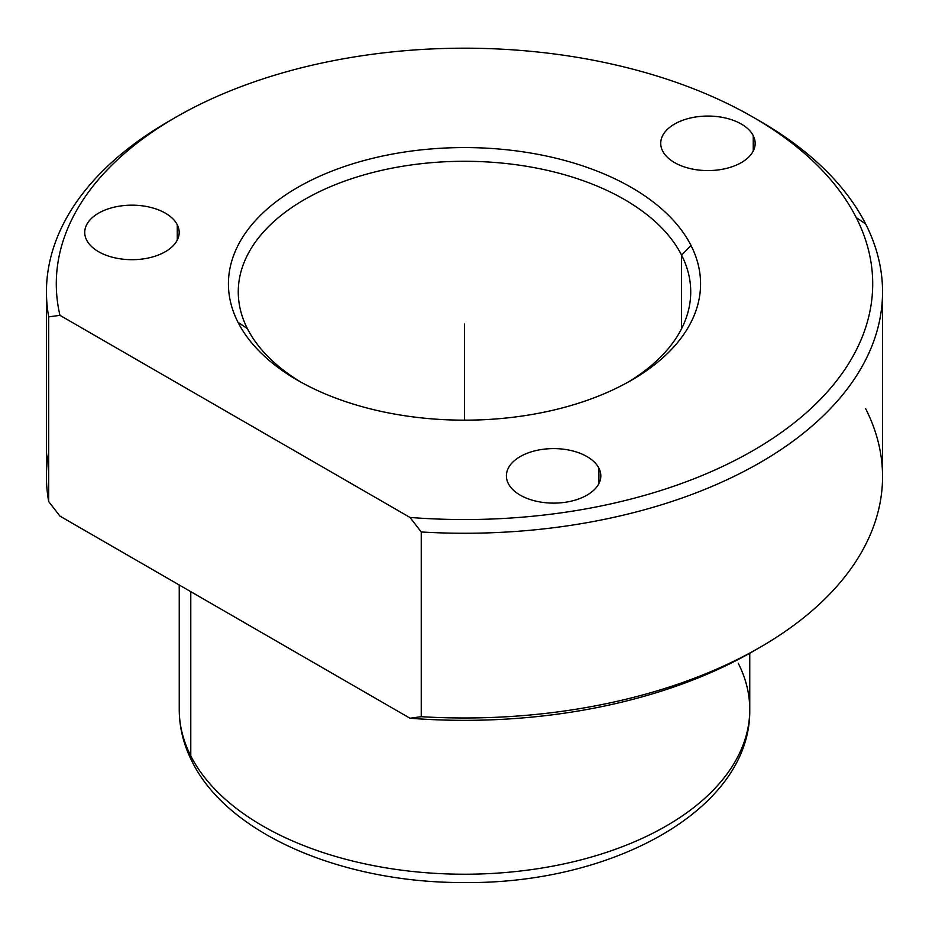<?xml version="1.0" encoding="UTF-8"?>
<svg xmlns="http://www.w3.org/2000/svg" width="929" height="929" viewBox="0 0 929 929"><rect width="100%" height="100%" fill="white"/><g stroke="black" fill="none" stroke-linecap="round" stroke-linejoin="round"><path stroke-width="1.39" d="M48.691 451.657A418.05 241.354 -0 0 0 48.691 501.602L59.944 516.118L48.691 501.602A418.05 241.354 180 0 1 46.45 476.623L46.45 291.903A418.05 241.354 0 0 0 48.691 316.87L48.691 501.602L48.691 316.87A418.05 241.354 180 0 1 168.892 121.234L175.848 117.217A408.214 235.676 0 0 0 59.944 315.337L48.691 316.87L59.944 315.337L410.003 517.441A408.214 235.676 -0 0 0 856.201 217.514A408.214 235.676 0 0 0 753.152 117.217A408.214 235.676 0 0 0 175.848 117.217M760.108 647.292L753.152 651.31A408.214 235.676 180 0 1 410.003 718.233L421.243 716.689A418.05 241.354 0 0 0 760.108 647.292A418.05 241.354 0 0 0 865.642 408.679M882.55 291.903L882.55 476.623A418.05 241.354 180 0 1 421.243 716.689L421.243 531.969A418.05 241.354 0 0 0 882.55 291.903A418.05 241.354 0 0 0 865.642 223.947A418.05 241.354 0 0 0 756.589 119.226M172.411 119.226A418.05 241.354 0 0 0 46.45 291.903M753.152 117.217L760.108 121.234A418.05 241.354 180 0 1 865.642 223.947L856.201 217.514L865.642 223.947A418.05 241.354 180 0 1 421.243 531.969L410.003 517.441L421.243 531.969L421.243 716.689L410.003 718.233L59.944 516.118L410.003 718.233A408.214 235.676 0 0 0 756.589 649.301M237.975 322.247A236.071 136.296 180 0 1 398.03 153.088A236.071 136.296 180 0 1 691.025 245.5L681.584 255.127A226.235 130.617 0 0 0 400.805 166.57A226.235 130.617 0 0 0 247.416 328.68L237.975 322.247L247.416 328.68A226.235 130.617 -0 0 0 301.124 382.249A226.235 130.617 180 0 1 247.416 328.68A226.235 130.617 180 0 1 238.265 291.903A226.235 130.617 180 0 1 432.322 162.61A226.235 130.617 180 0 1 681.584 255.127L691.025 245.5A236.071 136.296 180 0 1 631.43 380.24A236.071 136.296 180 0 1 297.57 380.24A236.071 136.296 180 0 1 237.975 322.247A236.071 136.296 0 0 0 530.97 414.659A236.071 136.296 0 0 0 691.025 245.5A236.071 136.296 0 0 0 398.03 153.088A236.071 136.296 0 0 0 237.975 322.247M627.876 382.249A226.235 130.617 -0 0 0 681.584 255.127L681.584 328.68L681.584 255.127A226.235 130.617 180 0 1 690.735 291.903A226.235 130.617 180 0 1 627.876 382.249M179.239 585.003L179.239 709.535C179.309 727.523 183.605 744.884 192.117 761.617C228.337 835.02 343.835 883.2 464.651 882.55C613.558 884.129 751.317 808.648 749.761 709.535A285.261 164.688 180 0 1 505.062 872.552A285.261 164.688 180 0 1 190.782 755.904L190.782 591.657L190.782 755.904A285.261 164.688 180 0 1 179.239 709.535A285.261 164.688 0 0 0 190.782 755.904A19.672 15.41 153.1 0 0 192.117 761.617A19.672 15.41 -26.9 0 1 190.782 755.904A285.261 164.688 0 0 0 505.062 872.552A285.261 164.688 0 0 0 749.761 709.535A285.261 164.688 0 0 0 738.218 663.167M508.302 483.533A47.216 27.255 180 0 1 506.386 475.869A47.216 27.255 180 0 1 546.891 448.881A47.216 27.255 180 0 1 598.915 468.193L598.915 483.533L598.915 468.193A47.216 27.255 180 0 1 600.819 475.869A47.216 27.255 180 0 1 560.315 502.844A47.216 27.255 180 0 1 508.302 483.533A47.216 27.255 0 0 0 566.899 502.02A47.216 27.255 0 0 0 598.915 468.193A47.216 27.255 0 0 0 540.318 449.706A47.216 27.255 0 0 0 508.302 483.533M59.944 315.337A408.214 235.676 180 0 1 379.543 53.348A408.214 235.676 180 0 1 856.201 217.514A408.214 235.676 180 0 1 410.003 517.441L59.944 315.337M177.265 224.748A47.216 27.255 0 0 0 118.657 206.273A47.216 27.255 0 0 0 86.652 240.1A47.216 27.255 0 0 0 145.249 258.587A47.216 27.255 0 0 0 177.265 224.748A47.216 27.255 180 0 1 179.169 232.424A47.216 27.255 180 0 1 138.665 259.412A47.216 27.255 180 0 1 86.652 240.1A47.216 27.255 180 0 1 84.736 232.424A47.216 27.255 180 0 1 125.241 205.448A47.216 27.255 180 0 1 177.265 224.748L177.265 240.1L177.265 224.748M753.245 135.646A47.216 27.255 0 0 0 694.648 117.17A47.216 27.255 0 0 0 662.632 150.997A47.216 27.255 0 0 0 721.229 169.473A47.216 27.255 0 0 0 753.245 135.646A47.216 27.255 180 0 1 755.161 143.321A47.216 27.255 180 0 1 714.656 170.309A47.216 27.255 180 0 1 662.632 150.997A47.216 27.255 180 0 1 660.728 143.321A47.216 27.255 180 0 1 701.221 116.334A47.216 27.255 180 0 1 753.245 135.646L753.245 150.997L753.245 135.646M464.5 420.163L464.5 324.024M749.761 709.535L749.761 653.25"/></g></svg>
